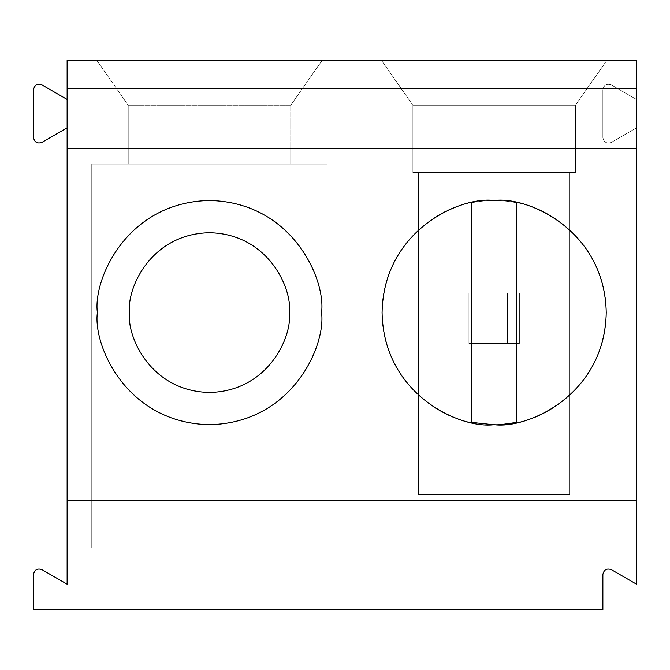 <?xml version="1.0" encoding="UTF-8"?>
<svg xmlns="http://www.w3.org/2000/svg" width="670" height="670" viewBox="0 0 670 670"><rect width="100%" height="100%" fill="white"/><g stroke="black" fill="none" stroke-linecap="round" stroke-linejoin="round"><path stroke-width="0.5" stroke-dasharray="3.35 2.51" d="M41.909 84.864C37.319 83.39 34.513 85.006 33.5 89.721L33.5 137.559C34.513 142.274 37.319 143.891 41.909 142.409L67.126 127.853L67.126 99.428L41.909 84.864L67.126 99.428L67.126 60.401L636.5 60.401L636.5 99.428L611.283 84.864C606.693 83.39 603.888 85.006 602.874 89.721L602.874 137.559C603.888 142.274 606.693 143.891 611.283 142.409C606.693 143.891 603.888 142.274 602.874 137.559L602.874 89.721L602.874 137.559C603.888 142.274 606.693 143.891 611.283 142.409L636.5 127.853L636.5 584.181L611.283 569.617C606.693 568.143 603.888 569.76 602.874 574.475L602.874 609.6L33.5 609.6L33.5 574.475L33.5 609.6L602.874 609.6L602.874 574.475C603.888 569.76 606.693 568.143 611.283 569.617L636.5 584.181L636.5 60.401L67.126 60.401L67.126 127.853L41.909 142.409C37.319 143.891 34.513 142.274 33.5 137.559L33.5 89.721C34.513 85.006 37.319 83.39 41.909 84.864M41.909 569.617C37.319 568.143 34.513 569.76 33.5 574.475C34.513 569.76 37.319 568.143 41.909 569.617L67.126 584.181L41.909 569.617M96.815 60.401L322.119 60.401L290.73 105.232L128.213 105.232L96.815 60.401L128.213 105.232L290.73 105.232L290.73 122.041L128.213 122.041L128.213 105.232L96.815 60.401L128.213 105.232L128.213 164.075L128.213 105.232L290.73 105.232L290.73 164.075L290.73 105.232L322.119 60.401L290.73 105.232L322.119 60.401L96.815 60.401M412.896 105.232L412.896 172.483L412.896 105.232L381.506 60.401L412.896 105.232L575.413 105.232L606.811 60.401L381.506 60.401L412.896 105.232L381.506 60.401L606.811 60.401L575.413 105.232L575.413 172.483L575.413 105.232L606.811 60.401L575.413 105.232L412.896 105.232L575.413 105.232L575.413 172.483L418.499 172.483L418.499 171.922L569.81 171.922L418.499 171.922L569.81 171.922L569.81 172.483L569.81 171.922L418.499 171.922L418.499 172.483L569.81 172.483L569.81 171.922L569.81 172.483L418.499 172.483L569.81 172.483L569.81 494.72L418.499 494.72L418.499 172.483L569.81 172.483L569.81 494.72L418.499 494.72L418.499 171.922L418.499 172.483L412.896 172.483L418.499 172.483L418.499 494.72L569.81 494.72L569.81 172.483L575.413 172.483L569.81 172.483L569.81 171.922L418.499 171.922L569.81 171.922L418.499 171.922L418.499 172.483L412.896 172.483L412.896 105.232L412.896 172.483L418.499 172.483L418.499 494.72L569.81 494.72L569.81 172.483L418.499 172.483L418.499 171.922L569.81 171.922L569.81 172.483L575.413 172.483L575.413 105.232L412.896 105.232M516.57 422.401C550.79 418.34 606.518 378.031 606.241 312.58C606.518 247.138 550.79 206.829 516.57 202.767C501.629 199.752 486.688 199.752 471.739 202.767L471.739 422.401L471.739 202.767C486.688 199.752 501.629 199.752 516.57 202.767C550.79 206.829 606.518 247.138 606.241 312.58C606.518 378.031 550.79 418.34 516.57 422.401L516.57 202.767L516.57 422.401M97.385 312.58C92.879 279.8 126.513 202.03 209.467 200.506C292.43 202.03 326.055 279.8 321.55 312.58C326.055 345.368 292.43 423.139 209.467 424.663C126.513 423.139 92.879 345.368 97.385 312.58C92.879 345.368 126.513 423.139 209.467 424.663C292.43 423.139 326.055 345.368 321.55 312.58C326.055 279.8 292.43 202.03 209.467 200.506C126.513 202.03 92.879 279.8 97.385 312.58M519.376 292.966L519.376 343.409L519.376 292.966L519.376 343.409L468.941 343.409L519.376 343.409L468.941 343.409L468.941 292.966L480.951 292.966L480.951 343.409L480.951 292.966L507.357 292.966L507.357 343.409L507.357 292.966L519.376 292.966L468.941 292.966L468.941 343.409L519.376 343.409L519.376 292.966L468.941 292.966L519.376 292.966M471.739 422.401C437.518 418.34 381.791 378.031 382.076 312.58C381.791 247.138 437.518 206.829 471.739 202.767C437.518 206.829 381.791 247.138 382.076 312.58C381.791 378.031 437.518 418.34 471.739 422.401L494.159 424.663L503.044 424.311M91.782 547.96L91.782 164.075L91.782 547.96L327.153 547.96L91.782 547.96L327.153 547.96L327.153 164.075L290.73 164.075L290.73 122.041L128.213 122.041L290.73 122.041L128.213 122.041L128.213 164.075L91.782 164.075L91.782 547.96L91.782 461.094L327.153 461.094L91.782 461.094L327.153 461.094L327.153 547.96L91.782 547.96M67.126 584.181L67.126 127.853L67.126 584.181M290.73 164.075L128.213 164.075L128.213 122.041L290.73 122.041L290.73 164.075L327.153 164.075L91.782 164.075L290.73 164.075M498.279 424.587L493.003 424.663M502.827 424.328L498.329 424.587M67.126 500.322L636.5 500.322L67.126 500.322M128.213 122.041L290.73 122.041L128.213 122.041L290.73 122.041L290.73 105.232L128.213 105.232L128.213 122.041M129.612 312.58C126.404 289.222 150.356 233.813 209.467 232.725C268.578 233.813 292.539 289.222 289.323 312.58C292.539 335.946 268.578 391.355 209.467 392.444C150.356 391.355 126.404 335.946 129.612 312.58C126.404 335.946 150.356 391.355 209.467 392.444C268.578 391.355 292.539 335.946 289.323 312.58C292.539 289.222 268.578 233.813 209.467 232.725C150.356 233.813 126.404 289.222 129.612 312.58M611.283 84.864L636.5 99.428L636.5 127.853L611.283 142.409C606.693 143.891 603.888 142.274 602.874 137.559L602.874 89.721C603.888 85.006 606.693 83.39 611.283 84.864L636.5 99.428L611.283 84.864C606.693 83.39 603.888 85.006 602.874 89.721C603.888 85.006 606.693 83.39 611.283 84.864M327.153 461.094L91.782 461.094L91.782 164.075L327.153 164.075L327.153 461.094M381.506 60.401L606.811 60.401L381.506 60.401M468.941 292.966L468.941 343.409L468.941 292.966M636.5 127.853L611.283 142.409L636.5 127.853M418.499 172.483L569.81 172.483L418.499 172.483"/><path stroke-width="1" d="M33.5 89.721C34.513 85.006 37.319 83.39 41.909 84.864L67.126 99.428L41.909 84.864C37.319 83.39 34.513 85.006 33.5 89.721L33.5 137.559L33.5 89.721M33.5 137.559C34.513 142.274 37.319 143.891 41.909 142.409L67.126 127.853L41.909 142.409C37.319 143.891 34.513 142.274 33.5 137.559M33.5 574.475C34.513 569.76 37.319 568.143 41.909 569.617L67.126 584.181L41.909 569.617C37.319 568.143 34.513 569.76 33.5 574.475L33.5 609.6L33.5 574.475M504.267 424.21L516.57 422.401L516.57 202.767L516.57 422.401L503.262 424.294M471.739 202.767L471.739 422.401L471.739 202.767M97.385 312.58C92.879 345.368 126.513 423.139 209.467 424.663C292.43 423.139 326.055 345.368 321.55 312.58C326.055 279.8 292.43 202.03 209.467 200.506C126.513 202.03 92.879 279.8 97.385 312.58C92.879 279.8 126.513 202.03 209.467 200.506C292.43 202.03 326.055 279.8 321.55 312.58C326.055 345.368 292.43 423.139 209.467 424.663C126.513 423.139 92.879 345.368 97.385 312.58M67.126 500.322L636.5 500.322L636.5 148.698L67.126 148.698L67.126 584.181L67.126 148.698L636.5 148.698L636.5 584.181L636.5 500.322L67.126 500.322M494.159 424.663C461.37 429.169 383.6 395.543 382.076 312.58C383.6 229.626 461.37 196 494.159 200.506C526.938 196 604.708 229.626 606.241 312.58C604.708 395.543 526.938 429.169 494.159 424.663C526.938 429.169 604.708 395.543 606.241 312.58C604.708 229.626 526.938 196 494.159 200.506C461.37 196 383.6 229.626 382.076 312.58C383.6 395.543 461.37 429.169 494.159 424.663M503.346 424.286L504.217 424.21M129.612 312.58C126.404 289.222 150.356 233.813 209.467 232.725C268.578 233.813 292.539 289.222 289.323 312.58C292.539 335.946 268.578 391.355 209.467 392.444C150.356 391.355 126.404 335.946 129.612 312.58C126.404 335.946 150.356 391.355 209.467 392.444C268.578 391.355 292.539 335.946 289.323 312.58C292.539 289.222 268.578 233.813 209.467 232.725C150.356 233.813 126.404 289.222 129.612 312.58M493.003 424.663L471.739 422.401M636.5 60.401L636.5 148.698L636.5 88.423L67.126 88.423L67.126 148.698L67.126 88.423L636.5 88.423L636.5 60.401L67.126 60.401L636.5 60.401M33.5 609.6L602.874 609.6L602.874 574.475C603.888 569.76 606.693 568.143 611.283 569.617L636.5 584.181L611.283 569.617C606.693 568.143 603.888 569.76 602.874 574.475L602.874 609.6L33.5 609.6M67.126 60.401L67.126 88.423L67.126 60.401"/></g></svg>

